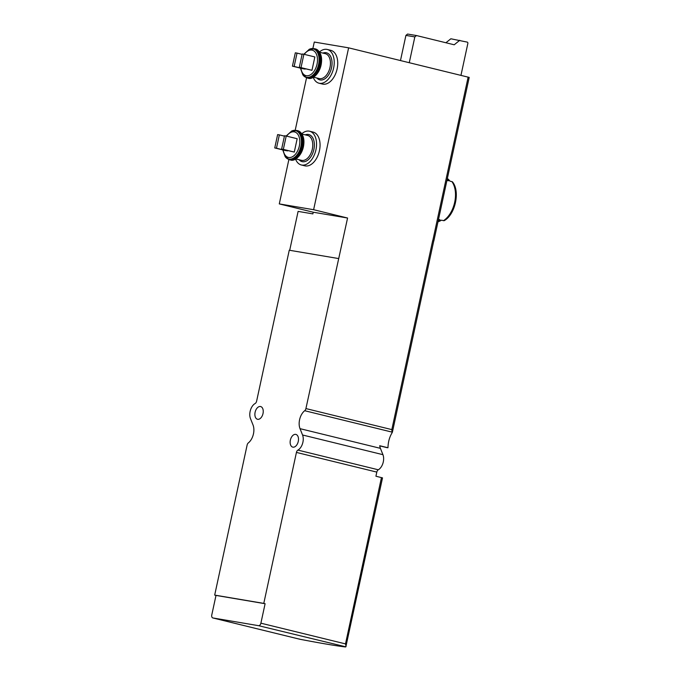 <?xml version="1.0" encoding="UTF-8"?>
<svg xmlns="http://www.w3.org/2000/svg" width="681" height="681" viewBox="0 0 681 681"><rect width="100%" height="100%" fill="white"/><g stroke="black" fill="none" stroke-linecap="round" stroke-linejoin="round"><path stroke-width="1.02" d="M379.734 445.868L386.885 447.621A119.584 4.214 -167.8 0 0 387.966 447.749C388.136 441.918 389.523 436.913 392.128 432.724L391.822 429.609L305.914 408.574L347.574 218.022L313.618 209.705L348.621 47.84L469.209 77.413L433.848 240.946L432.682 240.614L391.822 429.609M387.966 447.749L379.709 445.732A11.96 7.304 103.8 0 0 380.407 448.345L382.935 454.678A9.679 5.908 -76.2 0 1 378.287 469.788A2.843 1.737 -76.2 0 0 376.814 472.103L375.929 476.223L382.518 477.883L345.837 646.831L258.576 625.677A2.843 1.737 -76.2 0 0 260.891 623.183L265.105 603.715L263.785 603.392L296.431 452.422A2.843 1.737 -76.2 0 1 297.903 450.107A9.679 5.908 -76.2 0 0 302.551 434.997L300.023 428.664A11.96 7.304 -76.2 0 1 304.696 410.72A2.843 1.737 -76.2 0 0 305.914 408.574M299.053 638.931L299.819 639.238A119.584 4.214 -167.8 0 0 345.488 646.95M438.002 221.759A23.06 14.08 -76.2 0 0 441.501 220.167L443.501 220.653A2.281 1.524 57.5 0 0 444.455 220.533C455.3 214.234 460.211 191.591 452.678 182.108A2.281 1.6 144.2 0 0 451.937 181.631L449.937 181.146A23.06 14.08 -76.2 0 0 447.349 178.516M438.504 219.427L440.054 219.81A23.06 14.08 103.8 0 1 438.206 220.814M447.187 179.256A23.06 14.08 103.8 0 1 448.49 180.788L446.94 180.414M274.749 147.939L276.469 148.228L279.355 134.881L277.635 134.591L274.749 147.939L285.705 150.62L287.501 150.535M294.286 152.067L297.171 138.72L286.216 136.038L284.505 135.749L281.619 149.096L294.286 152.067L283.33 149.386L286.216 136.038M311.966 70.305L314.852 56.949L303.896 54.267L302.185 53.978L299.3 67.334L311.966 70.305L301.011 67.623L303.896 54.267M292.43 66.168L294.141 66.457L297.035 53.109L295.316 52.82L292.43 66.168L303.377 68.849L305.173 68.772M263.785 603.392L214.685 595.1L247.126 445.042A2.843 1.737 -76.2 0 1 248.344 442.897A11.96 7.304 -76.2 0 0 253.017 424.953L250.489 418.619A9.679 5.908 -76.2 0 1 255.137 403.51A2.843 1.737 -76.2 0 0 256.609 401.194L289.255 250.225L338.355 258.516M313.618 209.705L279.287 203.908L313.234 212.217L312.877 213.885L298.108 211.391L289.697 250.302M346.084 646.405L345.497 643.894L260.891 623.183M312.894 48.462L314.281 42.043L348.621 47.84M432.682 240.614L433.848 240.946M347.574 218.022L313.234 212.217M214.685 595.1L216.005 595.415L211.791 614.892A2.843 1.737 -76.2 0 0 212.83 617.948A2.843 1.737 -76.2 0 0 212.906 617.956L258.576 625.677M306.552 77.779L295.214 130.224M288.872 159.541L279.287 203.908M265.105 603.715L216.005 595.415M298.269 441.441A6.546 4.001 103.8 0 1 292.762 447.128A6.546 4.001 103.8 0 1 290.438 439.815A6.546 4.001 103.8 0 1 295.877 434.41A6.546 4.001 103.8 0 1 298.269 441.441M263.011 413.571A6.546 4.001 103.8 0 1 257.503 419.266A6.546 4.001 103.8 0 1 255.179 411.954A6.546 4.001 103.8 0 1 260.619 406.54A6.546 4.001 103.8 0 1 263.011 413.571M295.563 159.133A17.365 10.607 -76.2 0 0 301.325 164.972L304.833 165.832A17.365 10.607 -76.2 0 0 319.261 151.48A17.365 10.607 -76.2 0 0 313.09 132.088L309.583 131.229A17.365 10.607 -76.2 0 0 301.777 133.748M313.243 77.362A17.365 10.607 -76.2 0 0 319.006 83.201L322.505 84.061A17.365 10.607 -76.2 0 0 336.942 69.709A17.365 10.607 -76.2 0 0 330.77 50.317L327.263 49.466A17.365 10.607 -76.2 0 0 319.457 51.977M460.96 75.344L467.856 43.439A1.141 0.902 99.6 0 0 467.226 42.111L450.848 38.783L445.91 42.75M459.777 40.29L454.193 44.784L416.517 35.557L407.587 34.05L405.919 35.395L400.479 60.541M416.517 35.557L414.84 36.902L405.919 35.395M414.84 36.902L409.272 62.686M319.006 83.201A17.365 10.607 -76.2 0 0 333.435 68.858A17.365 10.607 -76.2 0 0 327.263 49.466M299.3 67.334L301.011 67.623M297.035 53.109L302.1 54.352M294.141 66.457L305.097 69.139M301.325 164.972A17.365 10.607 -76.2 0 0 315.754 150.62A17.365 10.607 -76.2 0 0 309.583 131.229M279.355 134.881L284.42 136.123M276.469 148.228L287.416 150.91M281.619 149.096L283.33 149.386M443.501 220.653A23.06 14.08 -76.2 0 0 451.937 181.631M283.211 150.007A13.118 8.01 -76.2 0 0 294.183 155.532A13.118 8.01 -76.2 0 0 298.891 136.302A13.118 8.01 -76.2 0 0 286.607 136.132M300.891 68.245A13.118 8.01 -76.2 0 0 311.864 73.769A13.118 8.01 -76.2 0 0 316.571 54.531A13.118 8.01 -76.2 0 0 304.288 54.369M380.407 448.345L300.023 428.664M392.392 432.197L304.696 410.72M376.814 472.103L296.431 452.422M381.454 477.577L345.497 643.894M382.935 454.678L302.551 434.997M432.784 240.64L468.145 77.098M299.819 639.238L212.906 617.956M378.287 469.788L297.903 450.107M316.81 77.974A13.952 8.521 -76.2 0 0 331.409 68.355A13.952 8.521 -76.2 0 0 322.905 53.084M313.558 77.183L319.21 78.562A12.811 7.823 -76.2 0 0 329.859 67.981A12.811 7.823 -76.2 0 0 325.305 53.671L319.653 52.292M315.329 48.887C320.445 51.279 322.436 56.285 321.287 63.903C319.619 74.306 311.855 80 308.152 78.204A15.093 9.211 -76.2 0 0 320.691 65.734A15.093 9.211 -76.2 0 0 315.329 48.887L309.37 49.262A14.863 9.074 -76.2 0 0 309.2 49.347M308.152 78.204L307.191 77.966A15.093 9.211 -76.2 0 0 319.729 65.504A15.093 9.211 -76.2 0 0 314.367 48.649M302.926 74.961A14.863 9.074 -76.2 0 0 303.036 75.114A14.863 9.074 -76.2 0 0 318.938 65.308A14.863 9.074 -76.2 0 0 309.37 49.262L303.828 54.259M307.191 77.966L302.815 74.816A14.599 8.913 -76.2 0 0 318.427 65.18A14.599 8.913 -76.2 0 0 309.029 49.424M299.138 159.746A13.952 8.521 -76.2 0 0 313.728 150.126A13.952 8.521 -76.2 0 0 305.224 134.855M295.877 158.945L301.53 160.333A12.811 7.823 -76.2 0 0 312.179 149.743A12.811 7.823 -76.2 0 0 307.625 135.442L301.972 134.055M297.657 130.658C302.764 133.05 304.756 138.056 303.615 145.674C301.938 156.077 294.175 161.763 290.481 159.967A15.093 9.211 -76.2 0 0 303.011 147.505A15.093 9.211 -76.2 0 0 297.657 130.658L291.689 131.033A14.863 9.074 -76.2 0 0 291.519 131.11M290.481 159.967L289.519 159.737A15.093 9.211 -76.2 0 0 302.049 147.266A15.093 9.211 -76.2 0 0 296.695 130.42M285.245 156.732A14.863 9.074 -76.2 0 0 285.356 156.885A14.863 9.074 -76.2 0 0 301.257 147.07A14.863 9.074 -76.2 0 0 291.689 131.033L286.148 136.03M289.519 159.737L285.135 156.587A14.599 8.913 -76.2 0 0 300.747 146.951A14.599 8.913 -76.2 0 0 291.349 131.186M299.708 639.212L212.83 617.948M433.754 240.929L392.409 432.12M302.815 74.816L300.432 68.134M285.135 156.587L282.76 149.897"/></g></svg>
